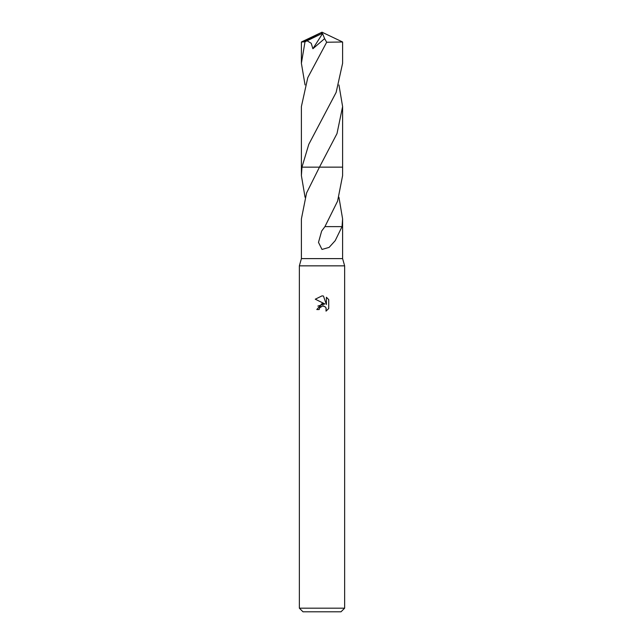 <?xml version="1.0" encoding="UTF-8"?>
<svg xmlns="http://www.w3.org/2000/svg" width="644" height="644" viewBox="0 0 644 644"><rect width="100%" height="100%" fill="white"/><g stroke="black" fill="none" stroke-linecap="round" stroke-linejoin="round"><path stroke-width="0.97" d="M305.055 197.265L301.4 175.619L301.972 167.142L319.464 167.142L306.576 192.967L301.4 218.928L301.4 258.606L299.363 265.851L344.637 265.851L344.637 608.178L299.363 608.178L302.986 611.8L341.014 611.8L344.637 608.178M301.4 258.606L342.6 258.606L344.637 265.851M322 295.886L315.278 299.202L322 295.886L323.457 296.039L326.395 304.491L326.395 297.254L328.73 299.613L328.73 308.54L326.025 311.132L326.13 308.13L325.349 306.955L322.789 305.9L319.553 307.896L319.174 309.539L316.792 309.539L322 303.59L324.882 303.936L315.27 299.194M319.464 167.134L342.608 167.142L342.6 175.619L337.593 201.121L324.946 226.608L321.646 231.067L318.49 242.386L322 249.437L329.116 247.393L335.186 240.687L342.045 226.624L324.946 226.608M305.055 84.944L301.392 63.281L305.006 41.804L321.396 33.802L322 32.2L342.6 41.997L326.677 42.238L307.792 77.618L301.392 106.566L301.392 167.142L301.972 167.134M338.945 197.265L342.6 218.92L342.045 226.624M319.174 309.539L319.416 308.21M326.057 307.969L326.025 311.132L328.73 308.54M324.882 303.936L317.862 306.085M319.553 307.896L320.889 306.439M323.159 305.916L323.852 306.061M328.73 299.613L326.395 297.254M323.457 296.039L322.258 295.894M338.945 84.944L342.608 106.566L336.997 133.606L319.464 167.142L322 167.142M342.6 41.997L342.608 63.281L336.144 92.406L308.79 144.337L301.964 167.142L301.392 167.142L301.4 175.619M342.608 106.566L342.608 167.142L319.464 167.142M301.392 63.281L301.4 41.997L305.006 41.804M307.124 40.797L311.237 43.301L312.887 48.743L324.616 38.632L326.677 42.238M321.396 33.802L322 32.2L303.388 41.804M321.396 33.858L322.555 33.569L312.887 48.743M322.555 33.569L324.616 38.632M342.6 218.92L342.6 258.606M299.363 265.851L299.363 608.178M322 32.2L301.416 41.981"/></g></svg>
